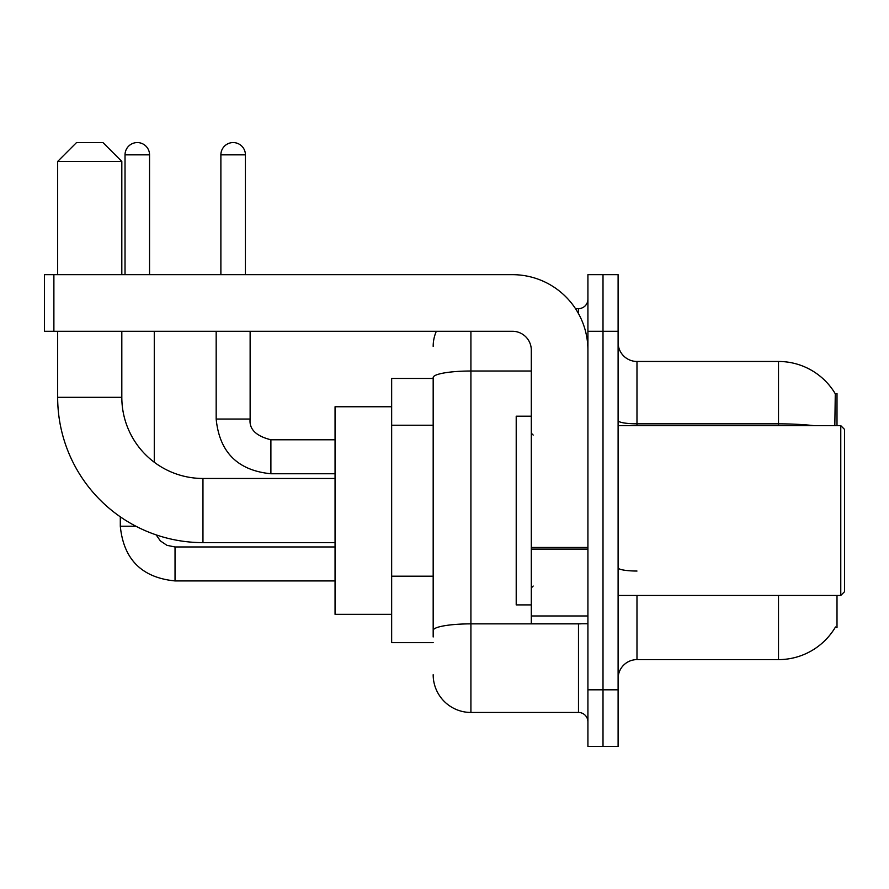 <?xml version="1.0" encoding="UTF-8"?>
<svg xmlns="http://www.w3.org/2000/svg" width="889" height="889" viewBox="0 0 889 889"><rect width="100%" height="100%" fill="white"/><g stroke="black" fill="none" stroke-linecap="round" stroke-linejoin="round"><path stroke-width="1.33" d="M837.005 425.631L837.005 393.549L835.282 393.783A66.042 66.042 0 0 0 778.508 361.467A66.042 66.042 0 0 1 835.149 393.549A66.042 66.042 0 0 0 778.508 361.467L636.98 361.467A18.869 18.869 0 0 1 618.111 342.598A18.869 18.869 0 0 0 636.98 361.467L636.98 425.631M837.005 595.463L837.005 627.545L835.149 627.545L835.482 626.978A66.042 66.042 0 0 1 778.508 659.616A66.042 66.042 0 0 0 835.149 627.545M433.176 378.458L391.66 378.458L391.66 642.636L433.176 642.636M618.111 678.496A18.869 18.869 0 0 1 636.98 659.616L778.508 659.616L778.508 595.463M603.009 689.808L603.009 746.427L618.111 746.427L618.111 689.808L603.009 689.808L603.009 746.427L587.918 746.427L587.918 689.808L603.009 689.808L603.009 331.275L603.009 689.808M587.918 689.808L587.918 274.668L603.009 274.668L603.009 331.275L603.009 274.668L618.111 274.668L618.111 689.808M834.827 425.631L835.282 393.783A66.042 66.042 0 0 0 778.508 361.467L778.508 423.842L636.98 423.842A18.869 3.278 0 0 1 618.111 420.564M433.176 636.98L433.176 377.558A37.738 6.556 180 0 1 470.914 371.013L531.3 371.013M470.914 331.275L470.914 712.456L578.483 712.456L578.483 623.767M575.472 308.639L578.483 308.639A9.435 9.435 0 0 0 587.918 299.204M587.918 721.89A9.435 9.435 0 0 0 578.483 712.456M433.176 346.377A37.738 37.738 0 0 1 436.332 331.275M470.914 712.456A37.738 37.738 0 0 1 433.176 674.718M335.053 542.623L202.959 542.623A145.296 145.296 0 0 1 57.663 397.327L57.663 331.275M202.959 542.623L202.959 478.471A81.143 81.143 0 0 1 121.815 397.327L121.815 331.275M76.532 142.573L102.946 142.573L121.815 161.442L57.663 161.442L76.532 142.573M121.815 274.668L121.815 161.442M57.663 274.668L57.663 161.442M391.66 406.762L335.053 406.762L335.053 614.332L391.66 614.332M125.027 274.668L125.027 154.842A12.268 12.268 0 0 1 137.295 142.573A12.268 12.268 0 0 1 149.552 154.842L149.552 274.668M154.275 462.236L154.275 331.275M135.873 526.21L120.304 526.21L120.304 516.831M220.883 274.668L220.883 154.842A12.268 12.268 0 0 1 233.151 142.573A12.268 12.268 0 0 1 245.42 154.842L245.42 274.668M216.171 331.275L216.171 419.03L250.131 419.03L250.131 331.275M587.918 623.767L531.3 623.767L531.3 547.457L587.918 547.457M587.918 350.144A75.476 75.476 0 0 0 512.431 274.668L53.885 274.668L53.885 331.275L512.431 331.275A18.869 18.869 0 0 1 531.3 350.144L531.3 547.457M53.885 331.275L44.45 331.275L44.45 274.668L53.885 274.668M840.772 425.631L844.55 429.409L844.55 591.685L840.772 595.463L840.772 425.631L618.111 425.631M531.3 416.196L516.209 416.196L516.209 604.898L531.3 604.898M433.176 425.231L391.66 425.231M433.176 576.194L391.66 576.194M636.98 595.463L636.98 659.616M813.891 425.631A66.042 11.468 180 0 0 778.508 423.842L778.508 425.631M618.111 331.275L587.918 331.275M636.98 571.038A18.869 3.278 -0 0 1 618.111 567.76M581.762 623.767A9.435 1.634 0 0 1 578.483 623.867L470.914 623.867A37.738 6.556 180 0 0 433.176 630.423M578.483 313.606L578.483 308.639M57.663 397.327L121.815 397.327M335.053 580.928L175.033 580.928C141.829 577.65 123.593 559.414 120.304 526.21C123.593 559.414 141.829 577.65 175.033 580.928C141.829 577.65 123.593 559.414 120.304 526.21C123.593 559.414 141.829 577.65 175.033 580.928L175.033 547.002M125.027 154.842L149.552 154.842M335.053 473.748L270.889 473.748C237.696 470.47 219.45 452.223 216.171 419.03C219.45 452.223 237.696 470.47 270.889 473.748L270.889 439.811M220.883 154.842L245.42 154.842M587.918 549.102L531.3 549.102M531.3 615.966L587.918 615.966M335.053 478.471L202.959 478.471M156.175 534.889L160.353 540.89L166.932 545.324L175.033 546.968L166.932 545.324L160.353 540.89L156.175 534.889L160.353 540.89L166.932 545.324L175.033 546.968L166.932 545.324L160.353 540.89L156.175 534.889M335.053 546.968L175.033 546.968M250.131 419.03C248.998 429.087 255.91 436.01 270.889 439.777C255.91 436.01 248.998 429.087 250.131 419.03C248.998 429.087 255.91 436.01 270.889 439.777L335.053 439.777M216.171 419.03C219.45 452.223 237.696 470.47 270.889 473.748M618.111 595.463L840.772 595.463M533.189 435.065L531.3 433.176M533.189 586.029L531.3 587.918"/></g></svg>
